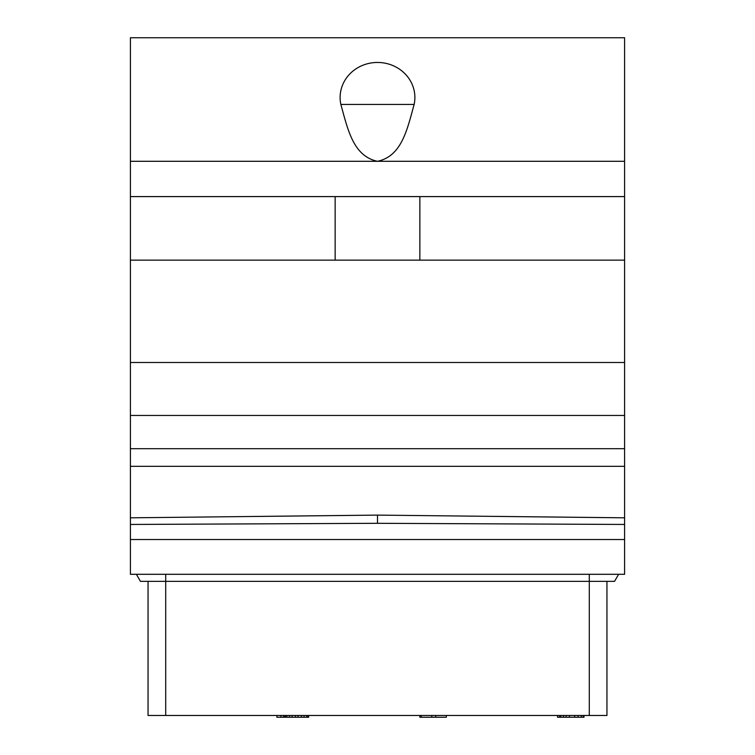 <?xml version="1.0" encoding="UTF-8"?>
<svg xmlns="http://www.w3.org/2000/svg" width="755" height="755" viewBox="0 0 755 755"><rect width="100%" height="100%" fill="white"/><g stroke="black" fill="none" stroke-linecap="round" stroke-linejoin="round"><path stroke-width="1.13" d="M624.593 524.451L377.5 523.309L377.5 515.108L624.593 517.817L624.593 574.291L130.407 574.291L130.407 466.335L624.593 466.335L624.593 37.75L130.407 37.75L130.407 260.135L624.593 260.135M130.407 466.335L130.407 260.135M624.593 517.817L624.593 466.335M130.407 362.494L624.593 362.494M335.144 260.135L335.144 196.593M624.593 196.593L130.407 196.593M624.593 161.296L130.407 161.296M419.856 260.135L419.856 196.593M340.854 104.435C347.8 129.426 353.208 156.181 377.5 161.296C401.792 156.181 407.2 129.426 414.146 104.435A37.391 35.051 180 0 0 377.5 62.457A37.391 35.051 180 0 0 340.854 104.435L414.146 104.435M624.593 539.532L130.407 539.532M377.5 523.309L130.407 524.451M130.407 517.817L377.5 515.108M618.619 574.291L614.551 581.35L618.619 574.291M140.449 581.35L136.381 574.291L140.449 581.35L614.551 581.35M606.944 581.35L606.944 715.485L589.296 715.485L589.296 574.291M589.296 715.485L148.055 715.485L148.055 581.35M179.832 715.485L575.168 715.485M276.896 715.91L276.896 717.25L280.869 717.25L280.869 715.91M280.869 717.25L283.521 717.25L283.521 715.91M421.186 715.91L421.186 717.25L419.856 717.25L419.856 715.91M559.512 715.91L559.512 717.25L557.52 717.25L557.52 715.91M283.521 717.25L284.843 717.25L284.843 715.91M559.512 717.25L560.833 717.25L560.833 715.91M560.833 717.25L563.475 717.25L563.475 715.91M563.475 717.25L566.127 717.25L566.127 715.91M566.127 717.25L569.44 717.25L569.44 715.91M569.44 717.25L574.734 717.25L574.734 715.91M574.734 717.25L578.037 717.25L578.037 715.485M578.037 717.25L581.35 717.25L581.35 715.485M581.35 717.25L583.332 717.25L583.332 715.485M583.332 717.25L584.002 717.25L584.002 715.485M421.186 717.25L431.775 717.25L431.775 715.91M431.775 717.25L435.739 717.25L435.739 715.91M435.739 717.25L446.337 717.25L446.337 715.91M284.843 717.25L285.503 717.25L285.503 715.91M285.503 717.25L286.825 717.25L286.825 715.91M286.825 717.25L289.476 717.25L289.476 715.91M289.476 717.25L292.119 717.25L292.119 715.91M292.119 717.25L295.432 717.25L295.432 715.91M295.432 717.25L298.074 717.25L298.074 715.91M298.074 717.25L301.387 717.25L301.387 715.91M301.387 717.25L304.038 717.25L304.038 715.91M304.038 717.25L306.681 717.25L306.681 715.91M306.681 717.25L308.002 717.25L308.002 715.91M308.002 717.25L308.663 717.25L308.663 715.91M130.407 448.687L624.593 448.687M130.407 415.448L624.593 415.448M165.704 574.291L165.704 715.485"/></g></svg>
